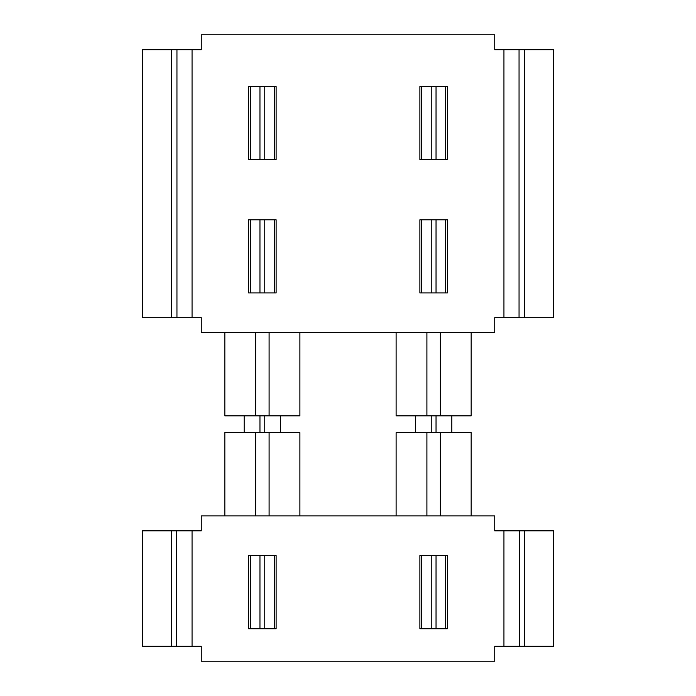 <?xml version="1.0" encoding="UTF-8"?>
<svg xmlns="http://www.w3.org/2000/svg" width="696" height="696" viewBox="0 0 696 696"><rect width="100%" height="100%" fill="white"/><g stroke="black" fill="none" stroke-linecap="round" stroke-linejoin="round"><path stroke-width="1.04" d="M451.826 432.677L451.826 415.834M415.451 432.677L415.451 415.834M445.666 628.74L445.666 555.538M421.611 628.74L421.611 555.538M445.666 292.929L445.666 219.805M445.666 159.671L445.666 86.539M421.611 292.929L421.611 219.805M421.611 159.671L421.611 86.539M280.549 432.677L280.549 415.834M244.174 432.677L244.174 415.834L244.174 432.677M274.389 86.539L274.389 159.671L274.389 86.539M274.389 219.805L274.389 292.929L274.389 219.805M250.334 555.538L250.334 628.74L250.334 555.538M274.389 628.74L274.389 555.538M250.334 292.929L250.334 219.805M250.334 159.671L250.334 86.539M224.834 515.91L224.834 432.677L299.889 432.677L299.889 515.91M503.939 646.288L494.734 646.288L494.734 661.2L201.266 661.2L201.266 646.288L192.061 646.288L192.061 530.822L201.266 530.822L201.266 515.91L494.734 515.91L494.734 530.822L503.939 530.822L503.939 646.288L553.433 646.288L553.433 530.822L519.529 530.822L519.529 646.288M396.111 515.91L396.111 432.677L471.166 432.677L471.166 515.91M447.397 628.74L419.879 628.74L419.879 555.538L447.397 555.538L447.397 628.74M248.602 555.538L276.121 555.538L276.121 628.74L248.602 628.74L248.602 555.538M192.061 646.288L171.434 646.288L171.434 530.822L176.471 530.822L176.471 646.288M171.434 530.822L142.567 530.822L142.567 646.288L171.434 646.288M192.061 530.822L176.471 530.822M503.939 530.822L519.529 530.822M524.567 646.288L524.567 530.822M503.939 49.712L503.939 317.689L494.734 317.689L494.734 332.601L201.266 332.601L201.266 317.689L176.949 317.689L176.949 49.712L201.266 49.712L201.266 34.8L494.734 34.8L494.734 49.712L524.567 49.712L524.567 317.689L519.051 317.689L519.051 49.712M176.949 49.712L171.434 49.712L171.434 317.689L176.949 317.689M171.434 317.689L142.567 317.689L142.567 49.712L171.434 49.712M192.061 317.689L192.061 49.712M419.879 219.805L447.397 219.805L447.397 292.929L419.879 292.929L419.879 219.805M276.121 219.805L276.121 292.929L248.602 292.929L248.602 219.805L276.121 219.805M447.397 159.671L447.397 86.539L419.879 86.539L419.879 159.671L447.397 159.671M248.602 86.539L276.121 86.539L276.121 159.671L248.602 159.671L248.602 86.539M503.939 317.689L519.051 317.689M524.567 49.712L553.433 49.712L553.433 317.689L524.567 317.689M299.889 332.601L299.889 415.834L224.834 415.834L224.834 332.601M471.166 332.601L471.166 415.834L396.111 415.834L396.111 332.601M436.044 432.677L436.044 415.834M431.233 432.677L431.233 415.834M431.233 628.74L431.233 555.538M436.044 628.74L436.044 555.538M436.044 292.929L436.044 219.805M436.044 159.671L436.044 86.539M431.233 292.929L431.233 219.805M431.233 159.671L431.233 86.539M264.767 432.677L264.767 415.834M259.956 432.677L259.956 415.834M259.956 628.74L259.956 555.538M264.767 628.74L264.767 555.538M264.767 292.929L264.767 219.805M264.767 159.671L264.767 86.539M259.956 292.929L259.956 219.805M259.956 159.671L259.956 86.539M255.623 432.677L255.623 515.91M269.1 515.91L269.1 432.677M440.377 432.677L440.377 515.91M426.9 432.677L426.9 515.91M255.623 415.834L255.623 332.601M269.1 415.834L269.1 332.601M426.9 415.834L426.9 332.601M440.377 415.834L440.377 332.601"/></g></svg>
